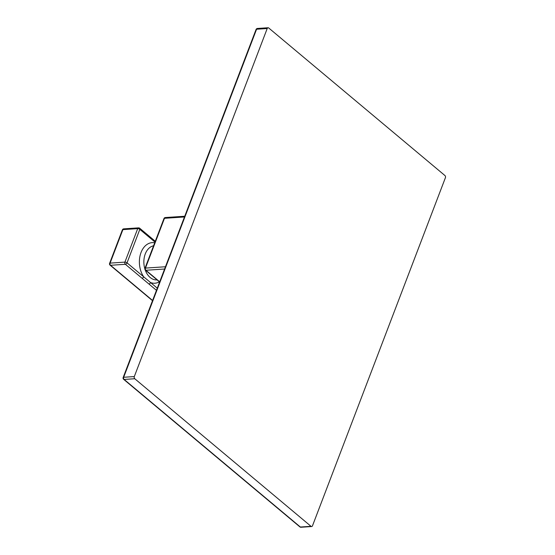 <?xml version="1.0" encoding="UTF-8"?>
<svg xmlns="http://www.w3.org/2000/svg" width="555" height="555" viewBox="0 0 555 555"><rect width="100%" height="100%" fill="white"/><g stroke="black" fill="none" stroke-linecap="round" stroke-linejoin="round"><path stroke-width="0.83" d="M299.873 526.882L123.626 379.308A1.582 0.95 -50.1 0 0 124.126 379.447L300.373 527.028A1.582 1.096 -93.8 0 0 300.997 527.25A1.582 1.582 0 0 1 299.873 526.882A1.582 0.95 -50.1 0 0 300.373 527.028L311.008 526.313A1.582 1.096 86.2 0 0 311.632 526.535A1.582 1.096 86.2 0 0 312.5 525.772L445.401 177.725A1.582 1.096 86.2 0 0 444.95 175.553L268.703 27.972A1.582 1.096 86.2 0 0 268.079 27.75A1.582 1.096 86.2 0 0 267.212 28.52L134.31 376.561A1.582 1.096 86.2 0 0 134.761 378.732L311.008 526.313M123.626 379.308A1.582 1.582 0 0 1 123.161 377.525A1.582 0.631 20.9 0 1 123.675 377.275L134.31 376.561M123.161 377.525L256.07 29.477A1.582 0.631 20.9 0 1 256.576 29.228A1.582 1.096 -93.8 0 1 257.444 28.465L268.079 27.75M165.341 217.539A1.582 1.096 86.2 0 0 164.474 218.309A1.582 0.631 -159.1 0 0 163.968 218.559A1.582 1.582 0 0 1 165.341 217.539L184.753 216.242M163.968 218.559L144.959 268.342A1.582 0.631 20.9 0 1 145.465 268.093L165.466 266.754M184.475 216.97L164.474 218.309L145.465 268.093A1.582 1.096 86.2 0 0 145.916 270.264A1.582 0.95 129.9 0 1 145.424 270.125A1.582 1.582 0 0 1 144.959 268.342M154.991 242.07L139.818 229.368A1.582 0.95 -50.1 0 0 139.694 228.23A1.582 1.582 0 0 0 138.577 227.862A1.582 1.096 86.2 0 0 137.709 228.625A1.582 0.631 20.9 0 1 139.818 229.368L127.033 262.855A1.582 0.631 -159.1 0 0 124.917 262.12A1.582 1.096 86.2 0 0 125.374 264.291A1.582 0.95 -50.1 0 0 127.033 262.855L143.669 276.792A1.582 0.95 129.9 0 1 142.011 278.221L156.461 290.327M152.507 300.685L110.056 265.144A1.582 0.95 -50.1 0 0 110.556 265.283A1.582 1.096 -93.8 0 1 110.105 263.112L124.917 262.12L137.709 228.625L122.898 229.624A1.582 1.096 -93.8 0 1 123.758 228.854L138.577 227.862M154.713 242.799A20.341 14.104 86.2 0 0 141.039 252.49A20.341 14.104 86.2 0 0 143.669 276.792L150.565 282.564A1.582 0.95 129.9 0 1 148.906 284M122.384 229.867A1.582 0.631 20.9 0 1 122.898 229.624L110.105 263.112A1.582 0.631 -159.1 0 0 109.599 263.361L122.384 229.867A1.582 1.582 0 0 1 123.758 228.854M134.761 378.732L124.126 379.447A1.582 1.096 -93.8 0 1 123.675 377.275L256.576 29.228L267.212 28.52M159.715 281.815L145.916 270.264L164.599 269.015M153.569 245.789A17.17 11.905 86.2 0 0 145.257 253.961A17.17 11.905 86.2 0 0 144.855 268.856M152.583 300.477L110.556 265.283L125.374 264.291L142.011 278.221M145.188 269.883A17.17 11.905 86.2 0 0 156.94 279.907L157.093 279.9M157.28 288.184L150.565 282.564A20.341 14.104 86.2 0 0 159.382 281.808M300.997 527.25L311.632 526.535M257.444 28.465A1.582 1.582 0 0 0 256.07 29.477M159.632 282.023L145.424 270.125M155.289 241.286L139.694 228.23M109.599 263.361A1.582 1.582 0 0 0 110.056 265.144"/></g></svg>
